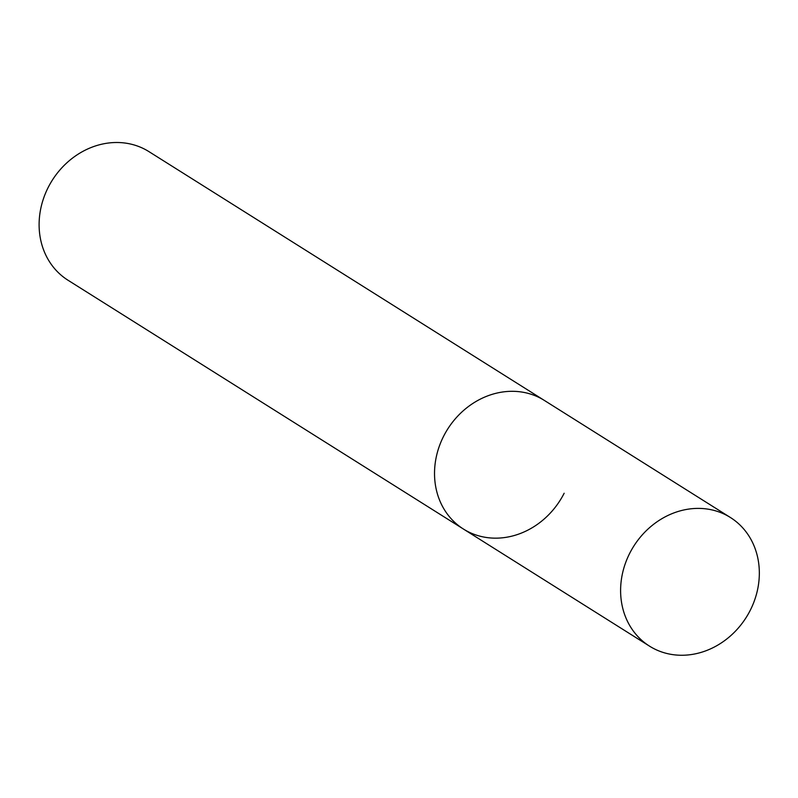 <?xml version="1.0" encoding="UTF-8"?>
<svg xmlns="http://www.w3.org/2000/svg" width="798" height="798" viewBox="0 0 798 798"><rect width="100%" height="100%" fill="white"/><g stroke="black" fill="none" stroke-linecap="round" stroke-linejoin="round"><path stroke-width="1.2" d="M538.221 397.065A75.98 66.563 122.2 0 0 445.503 432.716A75.98 66.563 122.2 0 0 463.429 529.044A75.98 66.563 -57.8 0 1 443.618 436.227A75.98 66.563 -57.8 0 1 544.356 400.426A75.98 66.563 122.2 0 0 538.221 397.065M724.305 514.151A75.98 66.563 122.2 0 0 631.587 549.802A75.98 66.563 122.2 0 0 649.502 646.131A75.98 66.563 122.2 0 0 655.637 649.502A75.98 66.563 122.2 0 0 748.354 613.852A75.98 66.563 122.2 0 0 730.439 517.523A75.98 66.563 122.2 0 0 724.305 514.151M564.156 493.244A75.98 66.563 -57.8 0 1 463.429 529.044L649.502 646.131M463.429 529.044L68 280.228A75.98 66.563 -57.8 0 1 48.199 187.42A75.98 66.563 -57.8 0 1 148.937 151.62L730.439 517.523"/></g></svg>
